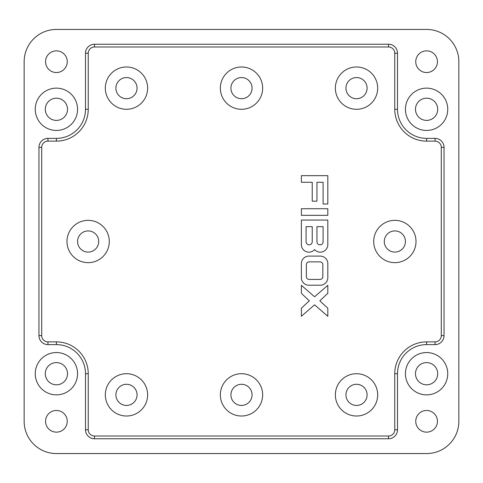 <?xml version="1.0" encoding="UTF-8"?>
<svg xmlns="http://www.w3.org/2000/svg" width="483" height="483" viewBox="0 0 483 483"><rect width="100%" height="100%" fill="white"/><g stroke="black" fill="none" stroke-linecap="round" stroke-linejoin="round"><path stroke-width="0.72" d="M241.5 405.436A10.578 10.578 0 0 0 252.078 394.859A10.578 10.578 0 0 0 241.5 384.287A10.578 10.578 0 0 0 230.922 394.859A10.578 10.578 0 0 0 241.5 405.436M241.5 373.709A21.155 21.155 0 0 0 220.345 394.859A21.155 21.155 0 0 0 241.5 416.014A21.155 21.155 0 0 0 262.655 394.859A21.155 21.155 0 0 0 241.5 373.709M394.756 109.291A31.836 31.836 0 0 0 426.592 141.127L435.05 141.127A6.243 6.243 0 0 1 441.293 147.369L441.293 335.631A6.243 6.243 0 0 1 435.05 341.873L426.592 341.873A31.836 31.836 0 0 0 394.756 373.709L394.756 429.761A6.243 6.243 0 0 1 388.513 436.01L94.487 436.01A6.243 6.243 0 0 1 88.244 429.761L88.244 373.709A31.836 31.836 0 0 0 56.408 341.873L47.95 341.873A6.243 6.243 0 0 1 41.707 335.631L41.707 147.369A6.243 6.243 0 0 1 47.95 141.127L56.408 141.127A31.836 31.836 0 0 0 88.244 109.291L88.244 53.239A6.243 6.243 0 0 1 94.487 46.99L388.513 46.99A6.243 6.243 0 0 1 394.756 53.239L394.756 109.291L397.503 109.291L397.503 53.239A8.99 8.99 0 0 0 388.513 44.243L94.487 44.243A8.99 8.99 0 0 0 85.497 53.239L85.497 109.291A29.089 29.089 0 0 1 56.408 138.38L47.95 138.38A8.99 8.99 0 0 0 38.96 147.369L38.96 335.631A8.99 8.99 0 0 0 47.95 344.62L56.408 344.62A29.089 29.089 0 0 1 85.497 373.709L85.497 429.761A8.99 8.99 0 0 0 94.487 438.757L388.513 438.757A8.99 8.99 0 0 0 397.503 429.761L397.503 373.709A29.089 29.089 0 0 1 426.592 344.62L435.05 344.62A8.99 8.99 0 0 0 444.04 335.631L444.04 147.369A8.99 8.99 0 0 0 435.05 138.38L426.592 138.38A29.089 29.089 0 0 1 397.503 109.291M301.368 175.673L301.368 182.278L312.229 182.278L312.229 201.169L316.951 201.169L316.951 182.278L323.091 182.278L323.091 204.001L327.812 204.001L327.812 175.673L301.368 175.673M301.368 277.659A7.553 7.553 0 0 0 308.927 285.212L320.259 285.212A7.553 7.553 0 0 0 327.812 277.659L327.812 263.646A7.553 7.553 0 0 0 320.259 256.093L308.927 256.093A7.553 7.553 0 0 0 301.368 263.646L301.368 277.659M356.52 109.291A21.155 21.155 0 0 0 377.676 88.141A21.155 21.155 0 0 0 356.52 66.986A21.155 21.155 0 0 0 335.365 88.141A21.155 21.155 0 0 0 356.52 109.291M394.859 262.655A21.155 21.155 0 0 0 416.014 241.5A21.155 21.155 0 0 0 394.859 220.345A21.155 21.155 0 0 0 373.709 241.5A21.155 21.155 0 0 0 394.859 262.655M126.48 373.709A21.155 21.155 0 0 0 105.324 394.859A21.155 21.155 0 0 0 126.48 416.014A21.155 21.155 0 0 0 147.635 394.859A21.155 21.155 0 0 0 126.48 373.709M301.368 285.308L301.368 293.356L309.343 300.794L301.368 308.239L301.368 316.28L314.59 304.821L327.812 316.28L327.812 308.239L319.837 300.794L327.812 293.356L327.812 285.308L314.59 296.773L301.368 285.308M301.368 215.333L327.812 215.333L327.812 208.722L301.368 208.722L301.368 215.333M314.59 249.602A7.553 7.553 0 0 0 327.812 244.609L327.812 220.055L301.368 220.055L301.368 244.609A7.553 7.553 0 0 0 314.59 249.602M126.48 66.986A21.155 21.155 0 0 0 105.324 88.141A21.155 21.155 0 0 0 126.48 109.291A21.155 21.155 0 0 0 147.635 88.141A21.155 21.155 0 0 0 126.48 66.986M88.141 220.345A21.155 21.155 0 0 0 66.986 241.5A21.155 21.155 0 0 0 88.141 262.655A21.155 21.155 0 0 0 109.291 241.5A21.155 21.155 0 0 0 88.141 220.345M356.52 416.014A21.155 21.155 0 0 0 377.676 394.859A21.155 21.155 0 0 0 356.52 373.709A21.155 21.155 0 0 0 335.365 394.859A21.155 21.155 0 0 0 356.52 416.014M241.5 66.986A21.155 21.155 0 0 0 220.345 88.141A21.155 21.155 0 0 0 241.5 109.291A21.155 21.155 0 0 0 262.655 88.141A21.155 21.155 0 0 0 241.5 66.986M320.018 261.877L309.162 261.877A2.82 2.82 0 0 0 306.337 264.696L306.337 276.608A2.82 2.82 0 0 0 309.162 279.434L320.018 279.434A2.82 2.82 0 0 0 322.843 276.608L322.843 264.696A2.82 2.82 0 0 0 320.018 261.877M356.52 77.564A10.578 10.578 0 0 0 345.943 88.141A10.578 10.578 0 0 0 356.52 98.713A10.578 10.578 0 0 0 367.098 88.141A10.578 10.578 0 0 0 356.52 77.564M394.859 230.922A10.578 10.578 0 0 0 384.287 241.5A10.578 10.578 0 0 0 394.859 252.078A10.578 10.578 0 0 0 405.436 241.5A10.578 10.578 0 0 0 394.859 230.922M126.48 384.287A10.578 10.578 0 0 0 115.902 394.859A10.578 10.578 0 0 0 126.48 405.436A10.578 10.578 0 0 0 137.057 394.859A10.578 10.578 0 0 0 126.48 384.287M56.408 72.541A10.843 10.843 0 0 0 67.252 61.697A10.843 10.843 0 0 0 56.408 50.854A10.843 10.843 0 0 0 45.565 61.697A10.843 10.843 0 0 0 56.408 72.541M426.592 432.146A10.843 10.843 0 0 0 437.435 421.303A10.843 10.843 0 0 0 426.592 410.459A10.843 10.843 0 0 0 415.748 421.303A10.843 10.843 0 0 0 426.592 432.146M426.592 72.541A10.843 10.843 0 0 0 437.435 61.697A10.843 10.843 0 0 0 426.592 50.854A10.843 10.843 0 0 0 415.748 61.697A10.843 10.843 0 0 0 426.592 72.541M56.408 432.146A10.843 10.843 0 0 0 67.252 421.303A10.843 10.843 0 0 0 56.408 410.459A10.843 10.843 0 0 0 45.565 421.303A10.843 10.843 0 0 0 56.408 432.146M426.592 130.446A21.155 21.155 0 0 0 447.747 109.291A21.155 21.155 0 0 0 426.592 88.141A21.155 21.155 0 0 0 405.436 109.291A21.155 21.155 0 0 0 426.592 130.446M56.408 394.859A21.155 21.155 0 0 0 77.564 373.709A21.155 21.155 0 0 0 56.408 352.554A21.155 21.155 0 0 0 35.253 373.709A21.155 21.155 0 0 0 56.408 394.859M426.592 394.859A21.155 21.155 0 0 0 447.747 373.709A21.155 21.155 0 0 0 426.592 352.554A21.155 21.155 0 0 0 405.436 373.709A21.155 21.155 0 0 0 426.592 394.859M56.408 130.446A21.155 21.155 0 0 0 77.564 109.291A21.155 21.155 0 0 0 56.408 88.141A21.155 21.155 0 0 0 35.253 109.291A21.155 21.155 0 0 0 56.408 130.446M458.85 61.697A32.258 32.258 0 0 0 426.592 29.439L56.408 29.439A32.258 32.258 0 0 0 24.15 61.697L24.15 421.303A32.258 32.258 0 0 0 56.408 453.561L426.592 453.561A32.258 32.258 0 0 0 458.85 421.303L458.85 61.697M316.951 226.666L316.951 241.772A3.067 3.067 0 0 0 320.018 244.845A3.067 3.067 0 0 0 323.091 241.772L323.091 226.666L316.951 226.666M312.229 241.772L312.229 226.666L306.089 226.666L306.089 241.772A3.067 3.067 0 0 0 309.162 244.845A3.067 3.067 0 0 0 312.229 241.772M126.48 77.564A10.578 10.578 0 0 0 115.902 88.141A10.578 10.578 0 0 0 126.48 98.713A10.578 10.578 0 0 0 137.057 88.141A10.578 10.578 0 0 0 126.48 77.564M88.141 230.922A10.578 10.578 0 0 0 77.564 241.5A10.578 10.578 0 0 0 88.141 252.078A10.578 10.578 0 0 0 98.713 241.5A10.578 10.578 0 0 0 88.141 230.922M356.52 384.287A10.578 10.578 0 0 0 345.943 394.859A10.578 10.578 0 0 0 356.52 405.436A10.578 10.578 0 0 0 367.098 394.859A10.578 10.578 0 0 0 356.52 384.287M241.5 77.564A10.578 10.578 0 0 0 230.922 88.141A10.578 10.578 0 0 0 241.5 98.713A10.578 10.578 0 0 0 252.078 88.141A10.578 10.578 0 0 0 241.5 77.564M426.592 120.4A11.103 11.103 0 0 0 437.695 109.291A11.103 11.103 0 0 0 426.592 98.188A11.103 11.103 0 0 0 415.489 109.291A11.103 11.103 0 0 0 426.592 120.4M56.408 120.4A11.103 11.103 0 0 0 67.511 109.291A11.103 11.103 0 0 0 56.408 98.188A11.103 11.103 0 0 0 45.305 109.291A11.103 11.103 0 0 0 56.408 120.4M426.592 384.812A11.103 11.103 0 0 0 437.695 373.709A11.103 11.103 0 0 0 426.592 362.6A11.103 11.103 0 0 0 415.489 373.709A11.103 11.103 0 0 0 426.592 384.812M56.408 384.812A11.103 11.103 0 0 0 67.511 373.709A11.103 11.103 0 0 0 56.408 362.6A11.103 11.103 0 0 0 45.305 373.709A11.103 11.103 0 0 0 56.408 384.812M41.707 147.369L38.96 147.369M47.95 141.127L47.95 138.38M47.95 341.873L47.95 344.62M56.408 341.873L56.408 344.62M441.293 335.631L444.04 335.631M441.293 147.369L444.04 147.369M41.707 335.631L38.96 335.631M435.05 341.873L435.05 344.62M426.592 341.873L426.592 344.62M88.244 109.291L85.497 109.291M56.408 141.127L56.408 138.38M394.756 429.761L397.503 429.761M394.756 373.709L397.503 373.709M388.513 46.99L388.513 44.243M94.487 46.99L94.487 44.243M394.756 53.239L397.503 53.239M94.487 436.01L94.487 438.757M88.244 429.761L85.497 429.761M88.244 53.239L85.497 53.239M88.244 373.709L85.497 373.709M388.513 436.01L388.513 438.757M426.592 141.127L426.592 138.38M435.05 141.127L435.05 138.38"/></g></svg>
